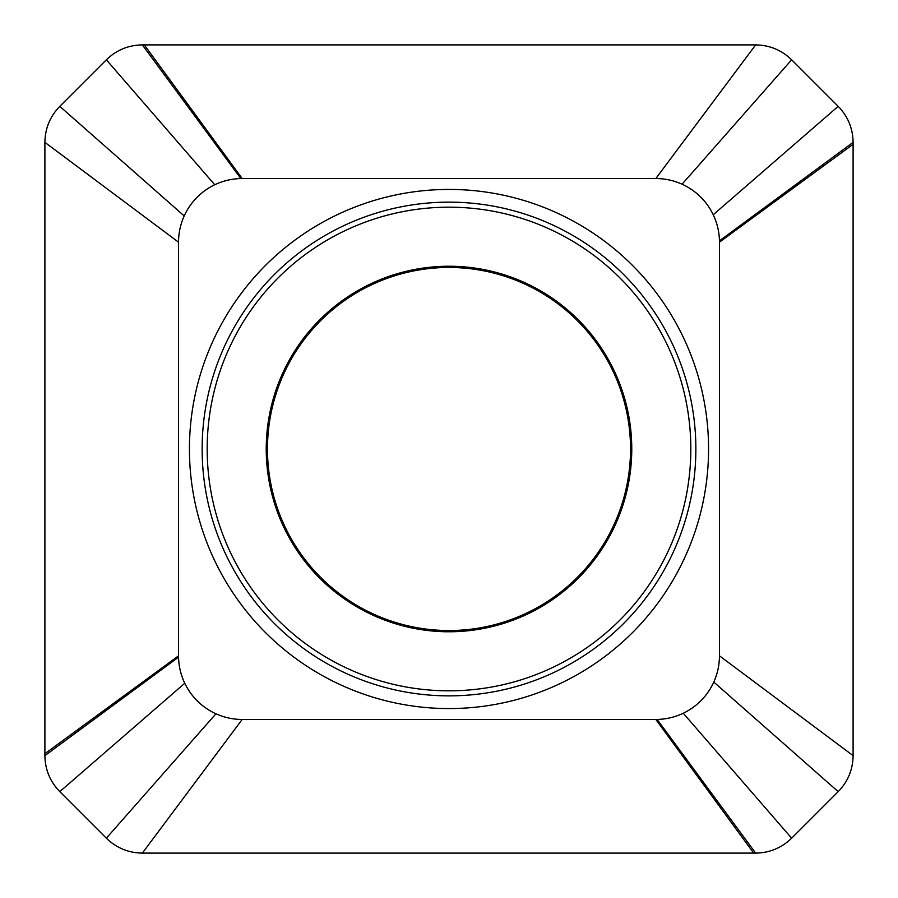 <?xml version="1.0" encoding="UTF-8"?>
<svg xmlns="http://www.w3.org/2000/svg" width="898" height="898" viewBox="0 0 898 898"><rect width="100%" height="100%" fill="white"/><g stroke="black" fill="none" stroke-linecap="round" stroke-linejoin="round"><path stroke-width="1.35" d="M755.645 44.9L142.355 44.9C128.38 45.113 116.381 50.075 106.357 59.807L59.807 106.357C50.075 116.381 45.113 128.38 44.9 142.355L44.9 755.645C45.113 769.62 50.075 781.619 59.807 791.643L106.357 838.193C116.381 847.925 128.38 852.887 142.355 853.1L755.645 853.1C769.62 852.887 781.619 847.925 791.643 838.193L838.193 791.643C847.925 781.619 852.887 769.62 853.1 755.645L853.1 142.355C852.887 128.38 847.925 116.381 838.193 106.357L791.643 59.807C781.619 50.075 769.62 45.113 755.645 44.9L655.821 178.545L242.179 178.545L144.297 44.9M753.703 853.1L655.821 719.455A63.635 63.635 0 0 0 719.455 655.821L719.455 242.179A63.635 63.635 0 0 0 655.821 178.545M719.455 242.179L853.1 144.297M719.455 655.821L853.1 755.645M655.821 719.455L242.179 719.455L142.355 853.1M44.9 753.703L178.545 655.821A63.635 63.635 0 0 0 242.179 719.455M178.545 655.821L178.545 242.179L44.9 142.355M242.179 178.545A63.635 63.635 0 0 0 178.545 242.179M449 207.18A241.82 241.82 0 0 0 207.18 449A241.82 241.82 0 0 0 449 690.82A241.82 241.82 0 0 0 690.82 449A241.82 241.82 0 0 0 449 207.18M449 267.469A181.531 181.531 0 0 0 267.469 449A181.531 181.531 0 0 0 449 630.531A181.531 181.531 0 0 0 630.531 449A181.531 181.531 0 0 0 449 267.469M682.065 184.202L791.643 59.807M713.236 214.734L838.193 106.357M719.444 240.855L853.1 142.355M713.798 682.065L838.193 791.643M683.266 713.236L791.643 838.193M657.145 719.444L755.645 853.1M215.935 713.798L106.357 838.193M184.763 683.266L59.807 791.643M178.556 657.145L44.9 755.645M184.202 215.935L59.807 106.357M214.734 184.763L106.357 59.807M240.855 178.556L142.355 44.9M449 189.433A259.567 259.567 0 0 1 708.567 449A259.567 259.567 0 0 1 449 708.567A259.567 259.567 0 0 1 189.433 449A259.567 259.567 0 0 1 449 189.433M449 202.14A246.86 246.86 0 0 1 695.86 449A246.86 246.86 0 0 1 449 695.86A246.86 246.86 0 0 1 202.14 449A246.86 246.86 0 0 1 449 202.14M449 266.235A182.765 182.765 0 0 1 631.765 449A182.765 182.765 0 0 1 449 631.765A182.765 182.765 0 0 1 266.235 449A182.765 182.765 0 0 1 449 266.235"/></g></svg>
